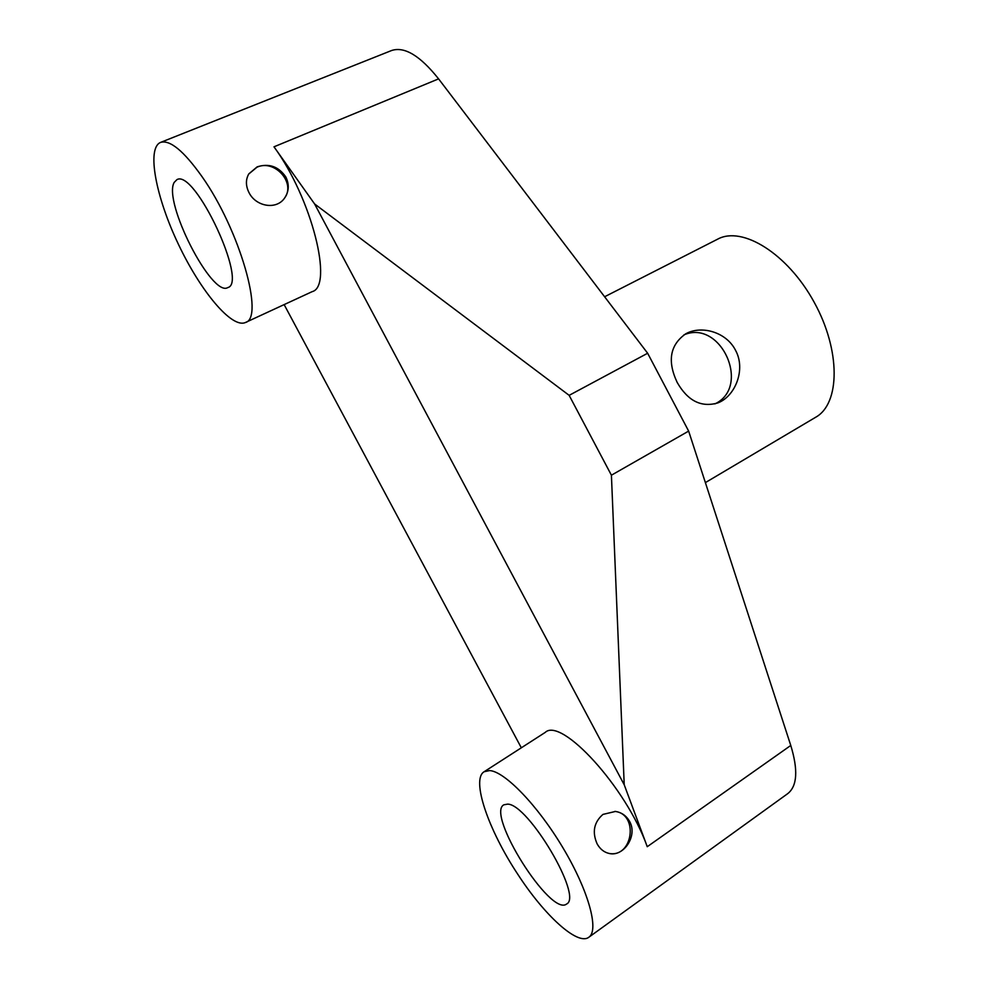 <?xml version="1.0" encoding="UTF-8"?>
<svg xmlns="http://www.w3.org/2000/svg" width="988" height="988" viewBox="0 0 988 988"><rect width="100%" height="100%" fill="white"/><g stroke="black" fill="none" stroke-linecap="round" stroke-linejoin="round"><path stroke-width="1.48" d="M597.135 843.875C591.985 832.131 593.924 822.312 602.952 814.408L615.401 811.457C621.576 812.395 626.306 815.718 629.591 821.399C637.939 835.823 623.638 856.979 609.312 853.496C604.174 852.385 600.111 849.186 597.135 843.875M609.016 853.434C632.975 858.127 638.94 813.902 614.869 811.395M249.025 192.648C245.642 185.868 245.567 179.606 248.815 173.876L257.152 166.861C269.069 163.106 278.641 166.503 285.878 177.05C289.373 184.398 289.002 191.314 284.766 197.798C276.64 210.358 255.88 206.616 249.025 192.648M284.532 198.131C296.153 183.015 274.639 158.821 256.917 167.244L248.692 174.061M507.573 804.133C528.111 803.738 583.229 896.709 566.606 904.02C550.575 917.111 485.738 813.865 503.855 804.812L507.573 804.133M174.172 182.434L176.914 179.643C194.834 168.75 248.223 283.05 227.759 287.594C211.827 297.524 162.822 201.737 174.172 182.434M677.175 382.418C667.135 361.065 670.012 344.849 685.795 333.771L686.487 333.401C702.172 325.225 726.464 332.326 735.492 350.221C746.199 369.549 735.097 396.583 717.683 402.968C701.184 407.686 687.685 400.832 677.175 382.418M714.929 403.894C751.411 386.753 720.956 318.926 683.918 334.87M705.383 482.613L815.718 417.232C840.22 403.684 840.887 350.444 814.1 302.106C787.597 253.607 742.272 225.684 717.708 239.133L604.607 296.758M624.218 784.768L314.604 203.948L569.15 395.348L611.411 475.203L624.218 784.768L647.251 846.704C626.281 787.238 561.184 716.708 545.178 732.441L484.132 771.739C470.967 779.322 488.257 829.834 517.897 874.454C544.264 915.172 577.671 945.998 588.836 937.242C599.469 930.288 588.354 890.163 562.851 847.642C537.472 805.096 504.559 771.307 489.579 770.566L484.132 771.739M611.411 475.203L688.648 431.101L790.77 745.458C798.242 770.023 797.242 786.065 787.794 793.586L588.836 937.242M160.575 142.408C146.335 148.2 156.005 197.477 178.458 244.382C200.712 291.411 231.822 328.683 245.382 322.52C264.661 318.346 239.936 230.155 201.96 176.543C183.768 150.966 169.973 139.592 160.575 142.408L391.606 50.512C404.487 46.263 420.159 55.711 438.586 78.867L647.646 353.247L688.648 431.101M245.382 322.52L312.146 291.658C333.549 286.372 312.134 198.835 273.985 146.817L314.604 203.948M284.136 304.6L521.318 747.793M569.15 395.348L647.646 353.247M790.77 745.458L647.251 846.704M438.586 78.867L273.985 146.817"/></g></svg>
